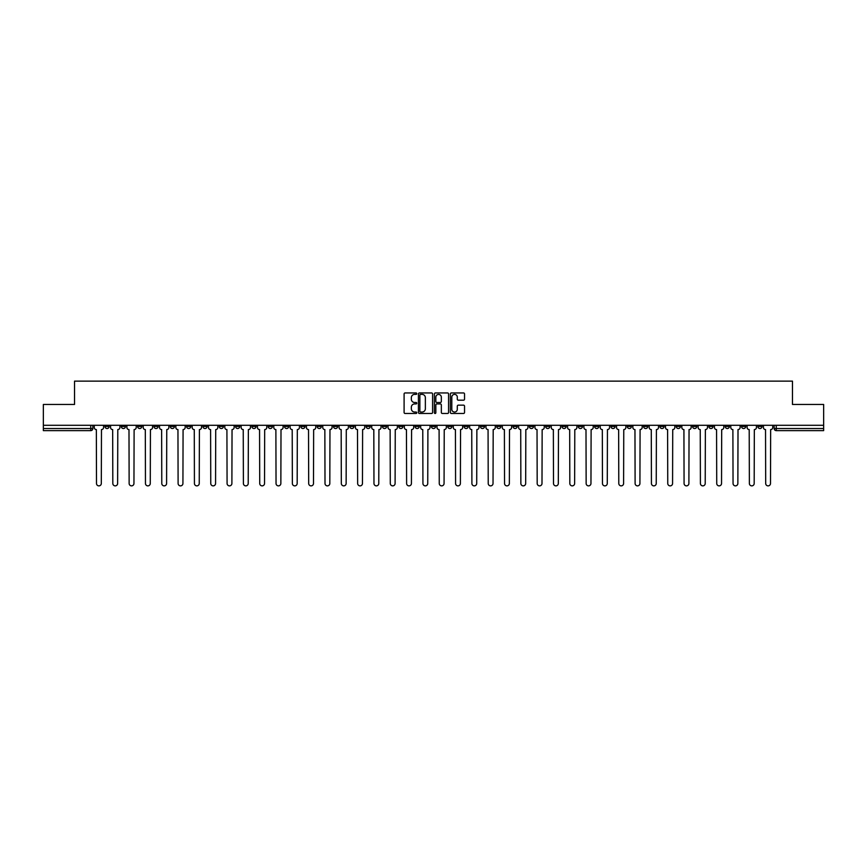 <?xml version="1.0" encoding="UTF-8"?>
<svg xmlns="http://www.w3.org/2000/svg" width="867" height="867" viewBox="0 0 867 867"><rect width="100%" height="100%" fill="white"/><g stroke="black" fill="none" stroke-linecap="round" stroke-linejoin="round"><path stroke-width="1.3" d="M416.756 393.661A0.715 0.715 0 0 0 416.041 392.946L405.127 392.946A1.03 1.03 0 0 0 404.098 393.965L404.098 412.454A1.03 1.03 0 0 0 405.127 413.483L416.041 413.483A0.715 0.715 0 0 0 416.756 412.757A0.715 0.715 0 0 0 416.041 412.042L414.632 412.042A3.284 3.284 0 0 1 411.348 408.758L411.348 407.219A3.284 3.284 0 0 1 414.632 403.924L416.041 403.924A0.715 0.715 0 0 0 416.756 403.209A0.715 0.715 0 0 0 416.041 402.494L414.632 402.494A3.284 3.284 0 0 1 411.348 399.21L411.348 397.66A3.284 3.284 0 0 1 414.632 394.377L416.041 394.377A0.715 0.715 0 0 0 416.756 393.661M643.585 425.285L643.585 426.434L647.779 426.434A2.092 2.092 0 0 1 645.677 428.526A2.092 2.092 0 0 1 643.585 426.434L643.585 425.285M545.657 425.285L545.657 426.434L549.841 426.434A2.092 2.092 0 0 1 547.749 428.526A2.092 2.092 0 0 1 545.657 426.434L545.657 425.285M529.336 425.285L529.336 426.434L533.519 426.434A2.092 2.092 0 0 1 531.428 428.526A2.092 2.092 0 0 1 529.336 426.434L529.336 425.285M431.408 425.285L431.408 426.434L435.592 426.434A2.092 2.092 0 0 1 433.5 428.526A2.092 2.092 0 0 1 431.408 426.434L431.408 425.285M415.087 425.285L415.087 426.434L419.27 426.434A2.092 2.092 0 0 1 417.179 428.526A2.092 2.092 0 0 1 415.087 426.434L415.087 425.285M398.766 425.285L398.766 426.434L402.949 426.434A2.092 2.092 0 0 1 400.857 428.526A2.092 2.092 0 0 1 398.766 426.434L398.766 425.285M366.123 425.285L366.123 426.434L370.307 426.434A2.092 2.092 0 0 1 368.215 428.526A2.092 2.092 0 0 1 366.123 426.434L366.123 425.285M333.481 426.434L333.481 425.285L333.481 426.434A2.092 2.092 0 0 0 335.572 428.526A2.092 2.092 0 0 1 333.481 426.434L337.664 426.434A2.092 2.092 0 0 1 335.572 428.526A2.092 2.092 0 0 0 337.664 426.434L337.664 425.285L337.664 426.434M317.159 426.434L317.159 425.285L317.159 426.434A2.092 2.092 0 0 0 319.251 428.526A2.092 2.092 0 0 1 317.159 426.434L321.343 426.434A2.092 2.092 0 0 1 319.251 428.526M300.838 426.434L300.838 425.285L300.838 426.434A2.092 2.092 0 0 0 302.93 428.526A2.092 2.092 0 0 1 300.838 426.434L305.021 426.434A2.092 2.092 0 0 1 302.93 428.526A2.092 2.092 0 0 0 305.021 426.434L305.021 425.285L305.021 426.434M284.517 425.285L284.517 426.434L288.7 426.434A2.092 2.092 0 0 1 286.609 428.526A2.092 2.092 0 0 1 284.517 426.434L284.517 425.285M268.196 425.285L268.196 426.434L272.379 426.434A2.092 2.092 0 0 1 270.287 428.526A2.092 2.092 0 0 1 268.196 426.434L268.196 425.285M251.874 425.285L251.874 426.434L256.058 426.434A2.092 2.092 0 0 1 253.966 428.526A2.092 2.092 0 0 1 251.874 426.434L251.874 425.285M235.553 426.434L235.553 425.285L235.553 426.434A2.092 2.092 0 0 0 237.645 428.526A2.092 2.092 0 0 1 235.553 426.434L239.736 426.434A2.092 2.092 0 0 1 237.645 428.526M202.9 426.434L202.9 425.285L202.9 426.434A2.092 2.092 0 0 0 205.002 428.526A2.092 2.092 0 0 1 202.9 426.434L207.094 426.434A2.092 2.092 0 0 1 205.002 428.526A2.092 2.092 0 0 0 207.094 426.434L207.094 425.285L207.094 426.434M186.578 426.434L186.578 425.285L186.578 426.434A2.092 2.092 0 0 0 188.67 428.526A2.092 2.092 0 0 1 186.578 426.434L190.773 426.434A2.092 2.092 0 0 1 188.67 428.526A2.092 2.092 0 0 0 190.773 426.434L190.773 425.285L190.773 426.434M170.257 426.434L170.257 425.285L170.257 426.434A2.092 2.092 0 0 0 172.349 428.526A2.092 2.092 0 0 1 170.257 426.434L174.451 426.434A2.092 2.092 0 0 1 172.349 428.526A2.092 2.092 0 0 0 174.451 426.434L174.451 425.285L174.451 426.434M153.936 426.434L153.936 425.285L153.936 426.434A2.092 2.092 0 0 0 156.027 428.526A2.092 2.092 0 0 1 153.936 426.434L158.13 426.434A2.092 2.092 0 0 1 156.027 428.526M137.615 426.434L137.615 425.285L137.615 426.434A2.092 2.092 0 0 0 139.706 428.526A2.092 2.092 0 0 1 137.615 426.434L141.798 426.434A2.092 2.092 0 0 1 139.706 428.526A2.092 2.092 0 0 0 141.798 426.434L141.798 425.285L141.798 426.434M121.293 426.434L121.293 425.285L121.293 426.434A2.092 2.092 0 0 0 123.385 428.526A2.092 2.092 0 0 1 121.293 426.434L125.477 426.434A2.092 2.092 0 0 1 123.385 428.526A2.092 2.092 0 0 0 125.477 426.434L125.477 425.285L125.477 426.434M463.509 400.186A1.03 1.03 0 0 0 464.539 399.156L464.539 393.965A1.03 1.03 0 0 0 463.509 392.946L451.393 392.946A1.03 1.03 0 0 0 450.363 393.965L450.363 412.454A1.03 1.03 0 0 0 451.393 413.483L463.509 413.483A1.03 1.03 0 0 0 464.539 412.454L464.539 406.19A1.03 1.03 0 0 0 463.509 405.16L458.329 405.16A1.03 1.03 0 0 0 457.299 406.19L457.299 409.3A2.742 2.742 0 0 1 454.557 412.042A2.742 2.742 0 0 1 451.805 409.3L451.805 397.129A2.742 2.742 0 0 1 454.557 394.377A2.742 2.742 0 0 1 457.299 397.129L457.299 399.156A1.03 1.03 0 0 0 458.329 400.186L463.509 400.186M43.35 425.285L43.35 404.466L74.529 404.466L74.529 381.133L792.471 381.133L792.471 404.466L823.65 404.466L823.65 425.285L43.35 425.285L43.35 428.526L92.834 428.526L92.834 425.285M432.6 393.965A1.03 1.03 0 0 0 431.571 392.946L419.455 392.946A1.03 1.03 0 0 0 418.425 393.965L418.425 412.454A1.03 1.03 0 0 0 419.455 413.483L431.571 413.483A1.03 1.03 0 0 0 432.6 412.454L432.6 393.965M435.429 392.946L447.545 392.946A1.03 1.03 0 0 1 448.575 393.965L448.575 412.454A1.03 1.03 0 0 1 447.545 413.483L442.354 413.483A1.03 1.03 0 0 1 441.336 412.454L441.336 404.954A1.03 1.03 0 0 0 440.306 403.924L436.86 403.924A1.03 1.03 0 0 0 435.841 404.954L435.841 412.757A0.715 0.715 0 0 1 435.115 413.483A0.715 0.715 0 0 1 434.4 412.757L434.4 393.965A1.03 1.03 0 0 1 435.429 392.946M774.166 425.285L774.166 428.526L823.65 428.526L823.65 430.628L776.258 430.628A2.092 2.092 0 0 1 774.166 428.526A2.092 2.092 0 0 0 776.258 430.628L776.258 425.285M823.65 425.285L823.65 428.526M92.834 428.526A2.092 2.092 0 0 1 90.742 430.628L43.35 430.628L43.35 428.526M762.028 425.285L762.028 426.434A2.092 2.092 0 0 1 759.936 428.526A2.092 2.092 0 0 1 757.845 426.434L762.028 426.434M757.845 425.285L757.845 426.434M745.707 425.285L745.707 426.434A2.092 2.092 0 0 1 743.615 428.526A2.092 2.092 0 0 1 741.523 426.434L745.707 426.434M741.523 425.285L741.523 426.434M729.385 426.434L729.385 425.285L729.385 426.434A2.092 2.092 0 0 1 727.294 428.526A2.092 2.092 0 0 1 725.202 426.434L729.385 426.434A2.092 2.092 0 0 1 727.294 428.526M725.202 425.285L725.202 426.434M713.064 425.285L713.064 426.434A2.092 2.092 0 0 1 710.973 428.526A2.092 2.092 0 0 1 708.87 426.434A2.092 2.092 0 0 0 710.973 428.526M708.87 425.285L708.87 426.434L713.064 426.434M696.743 425.285L696.743 426.434A2.092 2.092 0 0 1 694.651 428.526A2.092 2.092 0 0 1 692.549 426.434L696.743 426.434A2.092 2.092 0 0 1 694.651 428.526M692.549 425.285L692.549 426.434M680.422 425.285L680.422 426.434A2.092 2.092 0 0 1 678.33 428.526A2.092 2.092 0 0 1 676.227 426.434A2.092 2.092 0 0 0 678.33 428.526M676.227 425.285L676.227 426.434L680.422 426.434M664.1 425.285L664.1 426.434A2.092 2.092 0 0 1 661.998 428.526A2.092 2.092 0 0 1 659.906 426.434L664.1 426.434M659.906 425.285L659.906 426.434M647.779 425.285L647.779 426.434A2.092 2.092 0 0 1 645.677 428.526M631.447 425.285L631.447 426.434A2.092 2.092 0 0 1 629.355 428.526A2.092 2.092 0 0 1 627.264 426.434L631.447 426.434M627.264 425.285L627.264 426.434M615.126 425.285L615.126 426.434A2.092 2.092 0 0 1 613.034 428.526A2.092 2.092 0 0 1 610.942 426.434L615.126 426.434M610.942 425.285L610.942 426.434M598.804 425.285L598.804 426.434A2.092 2.092 0 0 1 596.713 428.526A2.092 2.092 0 0 1 594.621 426.434A2.092 2.092 0 0 0 596.713 428.526M594.621 425.285L594.621 426.434L598.804 426.434M582.483 425.285L582.483 426.434A2.092 2.092 0 0 1 580.391 428.526A2.092 2.092 0 0 1 578.3 426.434L582.483 426.434M578.3 425.285L578.3 426.434M566.162 425.285L566.162 426.434A2.092 2.092 0 0 1 564.07 428.526A2.092 2.092 0 0 1 561.979 426.434L566.162 426.434M561.979 425.285L561.979 426.434M549.841 425.285L549.841 426.434M533.519 425.285L533.519 426.434L533.519 425.285M517.198 425.285L517.198 426.434A2.092 2.092 0 0 1 515.106 428.526A2.092 2.092 0 0 1 513.015 426.434L517.198 426.434M513.015 425.285L513.015 426.434M500.877 425.285L500.877 426.434A2.092 2.092 0 0 1 498.785 428.526A2.092 2.092 0 0 1 496.693 426.434L500.877 426.434M496.693 425.285L496.693 426.434M484.555 425.285L484.555 426.434A2.092 2.092 0 0 1 482.464 428.526A2.092 2.092 0 0 1 480.372 426.434L484.555 426.434M480.372 425.285L480.372 426.434M468.234 425.285L468.234 426.434A2.092 2.092 0 0 1 466.143 428.526A2.092 2.092 0 0 1 464.051 426.434L468.234 426.434M464.051 425.285L464.051 426.434M451.913 425.285L451.913 426.434A2.092 2.092 0 0 1 449.821 428.526A2.092 2.092 0 0 1 447.73 426.434L451.913 426.434M447.73 425.285L447.73 426.434M435.592 425.285L435.592 426.434A2.092 2.092 0 0 1 433.5 428.526M419.27 425.285L419.27 426.434M402.949 426.434L402.949 425.285L402.949 426.434A2.092 2.092 0 0 1 400.857 428.526M386.628 425.285L386.628 426.434A2.092 2.092 0 0 1 384.536 428.526A2.092 2.092 0 0 1 382.445 426.434A2.092 2.092 0 0 0 384.536 428.526A2.092 2.092 0 0 0 386.628 426.434L382.445 426.434L382.445 425.285M370.307 426.434L370.307 425.285L370.307 426.434A2.092 2.092 0 0 1 368.215 428.526M353.985 425.285L353.985 426.434A2.092 2.092 0 0 1 351.894 428.526A2.092 2.092 0 0 1 349.802 426.434A2.092 2.092 0 0 0 351.894 428.526M349.802 425.285L349.802 426.434L353.985 426.434M321.343 425.285L321.343 426.434L321.343 425.285M288.7 426.434L288.7 425.285L288.7 426.434A2.092 2.092 0 0 1 286.609 428.526M272.379 426.434L272.379 425.285L272.379 426.434A2.092 2.092 0 0 1 270.287 428.526M256.058 426.434L256.058 425.285L256.058 426.434A2.092 2.092 0 0 1 253.966 428.526M239.736 425.285L239.736 426.434L239.736 425.285M223.415 426.434L223.415 425.285L223.415 426.434A2.092 2.092 0 0 1 221.323 428.526A2.092 2.092 0 0 1 219.221 426.434L223.415 426.434A2.092 2.092 0 0 1 221.323 428.526M219.221 425.285L219.221 426.434M158.13 425.285L158.13 426.434L158.13 425.285M109.155 425.285L109.155 426.434A2.092 2.092 0 0 1 107.064 428.526A2.092 2.092 0 0 1 104.972 426.434A2.092 2.092 0 0 0 107.064 428.526A2.092 2.092 0 0 0 109.155 426.434L109.155 425.285M104.972 425.285L104.972 426.434L109.155 426.434M420.582 394.377A0.715 0.715 0 0 0 419.866 395.103L419.866 411.326A0.715 0.715 0 0 0 420.582 412.042L422.077 412.042A3.284 3.284 0 0 0 425.361 408.758L425.361 397.66A3.284 3.284 0 0 0 422.077 394.377L420.582 394.377M441.336 397.173A2.742 2.742 0 0 0 438.583 394.431A2.742 2.742 0 0 0 435.841 397.173L435.841 401.464A1.03 1.03 0 0 0 436.86 402.494L440.306 402.494A1.03 1.03 0 0 0 441.336 401.464L441.336 397.173M94.254 427.485L94.254 425.285L94.254 427.485A2.092 2.092 0 0 0 96.345 429.577L96.497 483.461A2.406 2.406 0 0 0 98.903 485.867A2.406 2.406 0 0 0 101.309 483.461L101.472 429.577A2.092 2.092 0 0 0 103.563 427.485L103.563 425.285L103.563 427.485M96.345 429.577L96.497 483.461M101.309 483.461L101.472 429.577M110.575 427.485L110.575 425.285L110.575 427.485A2.092 2.092 0 0 0 112.667 429.577L112.818 483.461A2.406 2.406 0 0 0 115.224 485.867A2.406 2.406 0 0 0 117.63 483.461L117.793 429.577A2.092 2.092 0 0 0 119.884 427.485L119.884 425.285L119.884 427.485M126.896 427.485L126.896 425.285L126.896 427.485A2.092 2.092 0 0 0 128.988 429.577L129.14 483.461A2.406 2.406 0 0 0 131.546 485.867A2.406 2.406 0 0 0 133.951 483.461L134.114 429.577A2.092 2.092 0 0 0 136.206 427.485L136.206 425.285L136.206 427.485M112.667 429.577L112.818 483.461M117.63 483.461L117.793 429.577M128.988 429.577L129.14 483.461M133.951 483.461L134.114 429.577M143.218 427.485L143.218 425.285L143.218 427.485A2.092 2.092 0 0 0 145.309 429.577L145.461 483.461A2.406 2.406 0 0 0 147.867 485.867A2.406 2.406 0 0 0 150.273 483.461L150.435 429.577A2.092 2.092 0 0 0 152.527 427.485L152.527 425.285L152.527 427.485M159.539 427.485L159.539 425.285L159.539 427.485A2.092 2.092 0 0 0 161.63 429.577L161.782 483.461A2.406 2.406 0 0 0 164.188 485.867A2.406 2.406 0 0 0 166.594 483.461L166.757 429.577A2.092 2.092 0 0 0 168.848 427.485L168.848 425.285L168.848 427.485M175.86 427.485L175.86 425.285L175.86 427.485A2.092 2.092 0 0 0 177.952 429.577L178.103 483.461A2.406 2.406 0 0 0 180.509 485.867A2.406 2.406 0 0 0 182.926 483.461L183.078 429.577A2.092 2.092 0 0 0 185.17 427.485L185.17 425.285L185.17 427.485M145.309 429.577L145.461 483.461M150.273 483.461L150.435 429.577M161.63 429.577L161.782 483.461M166.594 483.461L166.757 429.577M177.952 429.577L178.103 483.461M182.926 483.461L183.078 429.577M192.181 427.485L192.181 425.285L192.181 427.485A2.092 2.092 0 0 0 194.273 429.577L194.425 483.461A2.406 2.406 0 0 0 196.842 485.867A2.406 2.406 0 0 0 199.247 483.461L199.399 429.577A2.092 2.092 0 0 0 201.491 427.485L201.491 425.285L201.491 427.485M194.273 429.577L194.425 483.461M199.247 483.461L199.399 429.577M208.503 427.485L208.503 425.285L208.503 427.485A2.092 2.092 0 0 0 210.594 429.577L210.757 483.461A2.406 2.406 0 0 0 213.163 485.867A2.406 2.406 0 0 0 215.569 483.461L215.72 429.577A2.092 2.092 0 0 0 217.812 427.485L217.812 425.285L217.812 427.485M210.594 429.577L210.757 483.461M215.569 483.461L215.72 429.577M224.824 427.485L224.824 425.285L224.824 427.485A2.092 2.092 0 0 0 226.916 429.577L227.078 483.461A2.406 2.406 0 0 0 229.484 485.867A2.406 2.406 0 0 0 231.89 483.461L232.042 429.577A2.092 2.092 0 0 0 234.133 427.485L234.133 425.285L234.133 427.485M226.916 429.577L227.078 483.461M231.89 483.461L232.042 429.577M241.145 427.485L241.145 425.285L241.145 427.485A2.092 2.092 0 0 0 243.237 429.577L243.399 483.461A2.406 2.406 0 0 0 245.805 485.867A2.406 2.406 0 0 0 248.211 483.461L248.363 429.577A2.092 2.092 0 0 0 250.455 427.485L250.455 425.285L250.455 427.485M243.237 429.577L243.399 483.461M248.211 483.461L248.363 429.577M257.466 427.485L257.466 425.285L257.466 427.485A2.092 2.092 0 0 0 259.558 429.577L259.721 483.461A2.406 2.406 0 0 0 262.127 485.867A2.406 2.406 0 0 0 264.533 483.461L264.684 429.577A2.092 2.092 0 0 0 266.776 427.485L266.776 425.285L266.776 427.485M273.788 427.485L273.788 425.285L273.788 427.485A2.092 2.092 0 0 0 275.879 429.577L276.042 483.461A2.406 2.406 0 0 0 278.448 485.867A2.406 2.406 0 0 0 280.854 483.461L281.006 429.577A2.092 2.092 0 0 0 283.097 427.485L283.097 425.285L283.097 427.485M290.109 427.485L290.109 425.285L290.109 427.485A2.092 2.092 0 0 0 292.201 429.577L292.363 483.461A2.406 2.406 0 0 0 294.769 485.867A2.406 2.406 0 0 0 297.175 483.461L297.327 429.577A2.092 2.092 0 0 0 299.418 427.485L299.418 425.285L299.418 427.485M306.43 427.485L306.43 425.285L306.43 427.485A2.092 2.092 0 0 0 308.522 429.577L308.685 483.461A2.406 2.406 0 0 0 311.09 485.867A2.406 2.406 0 0 0 313.496 483.461L313.648 429.577A2.092 2.092 0 0 0 315.74 427.485L315.74 425.285L315.74 427.485M322.752 427.485L322.752 425.285L322.752 427.485A2.092 2.092 0 0 0 324.843 429.577L325.006 483.461A2.406 2.406 0 0 0 327.412 485.867A2.406 2.406 0 0 0 329.818 483.461L329.969 429.577A2.092 2.092 0 0 0 332.061 427.485L332.061 425.285L332.061 427.485M339.073 427.485L339.073 425.285L339.073 427.485A2.092 2.092 0 0 0 341.165 429.577L341.327 483.461A2.406 2.406 0 0 0 343.733 485.867A2.406 2.406 0 0 0 346.139 483.461L346.291 429.577A2.092 2.092 0 0 0 348.382 427.485L348.382 425.285L348.382 427.485M259.558 429.577L259.721 483.461M264.533 483.461L264.684 429.577M275.879 429.577L276.042 483.461M280.854 483.461L281.006 429.577M292.201 429.577L292.363 483.461M297.175 483.461L297.327 429.577M308.522 429.577L308.685 483.461M313.496 483.461L313.648 429.577M324.843 429.577L325.006 483.461M329.818 483.461L329.969 429.577M341.165 429.577L341.327 483.461M346.139 483.461L346.291 429.577M355.394 427.485L355.394 425.285L355.394 427.485A2.092 2.092 0 0 0 357.486 429.577L357.648 483.461A2.406 2.406 0 0 0 360.054 485.867A2.406 2.406 0 0 0 362.46 483.461L362.612 429.577A2.092 2.092 0 0 0 364.704 427.485L364.704 425.285L364.704 427.485M357.486 429.577L357.648 483.461M362.46 483.461L362.612 429.577M371.715 427.485L371.715 425.285L371.715 427.485A2.092 2.092 0 0 0 373.807 429.577L373.97 483.461A2.406 2.406 0 0 0 376.376 485.867A2.406 2.406 0 0 0 378.781 483.461L378.933 429.577A2.092 2.092 0 0 0 381.025 427.485L381.025 425.285L381.025 427.485M373.807 429.577L373.97 483.461M378.781 483.461L378.933 429.577M388.037 427.485L388.037 425.285L388.037 427.485A2.092 2.092 0 0 0 390.128 429.577L390.291 483.461A2.406 2.406 0 0 0 392.697 485.867A2.406 2.406 0 0 0 395.103 483.461L395.254 429.577A2.092 2.092 0 0 0 397.357 427.485L397.357 425.285L397.357 427.485M390.128 429.577L390.291 483.461M395.103 483.461L395.254 429.577M404.358 427.485L404.358 425.285L404.358 427.485A2.092 2.092 0 0 0 406.45 429.577L406.612 483.461A2.406 2.406 0 0 0 409.018 485.867A2.406 2.406 0 0 0 411.424 483.461L411.576 429.577A2.092 2.092 0 0 0 413.678 427.485L413.678 425.285L413.678 427.485M406.45 429.577L406.612 483.461M411.424 483.461L411.576 429.577M420.679 427.485L420.679 425.285L420.679 427.485A2.092 2.092 0 0 0 422.771 429.577L422.933 483.461A2.406 2.406 0 0 0 425.339 485.867A2.406 2.406 0 0 0 427.745 483.461L427.908 429.577A2.092 2.092 0 0 0 429.999 427.485L429.999 425.285L429.999 427.485M422.771 429.577L422.933 483.461M427.745 483.461L427.908 429.577M437.001 427.485L437.001 425.285L437.001 427.485A2.092 2.092 0 0 0 439.092 429.577L439.255 483.461A2.406 2.406 0 0 0 441.661 485.867A2.406 2.406 0 0 0 444.067 483.461L444.229 429.577A2.092 2.092 0 0 0 446.321 427.485L446.321 425.285L446.321 427.485M439.092 429.577L439.255 483.461M444.067 483.461L444.229 429.577M453.322 427.485L453.322 425.285L453.322 427.485A2.092 2.092 0 0 0 455.424 429.577L455.576 483.461A2.406 2.406 0 0 0 457.982 485.867A2.406 2.406 0 0 0 460.388 483.461L460.55 429.577A2.092 2.092 0 0 0 462.642 427.485L462.642 425.285L462.642 427.485M455.424 429.577L455.576 483.461M460.388 483.461L460.55 429.577M469.643 427.485L469.643 425.285L469.643 427.485A2.092 2.092 0 0 0 471.746 429.577L471.897 483.461A2.406 2.406 0 0 0 474.303 485.867A2.406 2.406 0 0 0 476.709 483.461L476.872 429.577A2.092 2.092 0 0 0 478.963 427.485L478.963 425.285L478.963 427.485M471.746 429.577L471.897 483.461M476.709 483.461L476.872 429.577M485.975 427.485L485.975 425.285L485.975 427.485A2.092 2.092 0 0 0 488.067 429.577L488.219 483.461A2.406 2.406 0 0 0 490.624 485.867A2.406 2.406 0 0 0 493.03 483.461L493.193 429.577A2.092 2.092 0 0 0 495.285 427.485L495.285 425.285L495.285 427.485M488.067 429.577L488.219 483.461M493.03 483.461L493.193 429.577M502.296 427.485L502.296 425.285L502.296 427.485A2.092 2.092 0 0 0 504.388 429.577L504.54 483.461A2.406 2.406 0 0 0 506.946 485.867A2.406 2.406 0 0 0 509.352 483.461L509.514 429.577A2.092 2.092 0 0 0 511.606 427.485L511.606 425.285L511.606 427.485M504.388 429.577L504.54 483.461M509.352 483.461L509.514 429.577M518.618 427.485L518.618 425.285L518.618 427.485A2.092 2.092 0 0 0 520.709 429.577L520.861 483.461A2.406 2.406 0 0 0 523.267 485.867A2.406 2.406 0 0 0 525.673 483.461L525.836 429.577A2.092 2.092 0 0 0 527.927 427.485L527.927 425.285L527.927 427.485M520.709 429.577L520.861 483.461M525.673 483.461L525.836 429.577M534.939 427.485L534.939 425.285L534.939 427.485A2.092 2.092 0 0 0 537.031 429.577L537.182 483.461A2.406 2.406 0 0 0 539.588 485.867A2.406 2.406 0 0 0 541.994 483.461L542.157 429.577A2.092 2.092 0 0 0 544.248 427.485L544.248 425.285L544.248 427.485M537.031 429.577L537.182 483.461M541.994 483.461L542.157 429.577M551.26 427.485L551.26 425.285L551.26 427.485A2.092 2.092 0 0 0 553.352 429.577L553.504 483.461A2.406 2.406 0 0 0 555.91 485.867A2.406 2.406 0 0 0 558.315 483.461L558.478 429.577A2.092 2.092 0 0 0 560.57 427.485L560.57 425.285L560.57 427.485M553.352 429.577L553.504 483.461M558.315 483.461L558.478 429.577M567.582 427.485L567.582 425.285L567.582 427.485A2.092 2.092 0 0 0 569.673 429.577L569.825 483.461A2.406 2.406 0 0 0 572.231 485.867A2.406 2.406 0 0 0 574.637 483.461L574.799 429.577A2.092 2.092 0 0 0 576.891 427.485L576.891 425.285L576.891 427.485M569.673 429.577L569.825 483.461M574.637 483.461L574.799 429.577M583.903 427.485L583.903 425.285L583.903 427.485A2.092 2.092 0 0 0 585.994 429.577L586.146 483.461A2.406 2.406 0 0 0 588.552 485.867A2.406 2.406 0 0 0 590.958 483.461L591.121 429.577A2.092 2.092 0 0 0 593.212 427.485L593.212 425.285L593.212 427.485M585.994 429.577L586.146 483.461M590.958 483.461L591.121 429.577M600.224 427.485L600.224 425.285L600.224 427.485A2.092 2.092 0 0 0 602.316 429.577L602.467 483.461A2.406 2.406 0 0 0 604.873 485.867A2.406 2.406 0 0 0 607.279 483.461L607.442 429.577A2.092 2.092 0 0 0 609.534 427.485L609.534 425.285L609.534 427.485M602.316 429.577L602.467 483.461M607.279 483.461L607.442 429.577M616.545 427.485L616.545 425.285L616.545 427.485A2.092 2.092 0 0 0 618.637 429.577L618.789 483.461A2.406 2.406 0 0 0 621.195 485.867A2.406 2.406 0 0 0 623.601 483.461L623.763 429.577A2.092 2.092 0 0 0 625.855 427.485L625.855 425.285L625.855 427.485M618.637 429.577L618.789 483.461M623.601 483.461L623.763 429.577M632.867 427.485L632.867 425.285L632.867 427.485A2.092 2.092 0 0 0 634.958 429.577L635.11 483.461A2.406 2.406 0 0 0 637.516 485.867A2.406 2.406 0 0 0 639.922 483.461L640.084 429.577A2.092 2.092 0 0 0 642.176 427.485L642.176 425.285L642.176 427.485M634.958 429.577L635.11 483.461M639.922 483.461L640.084 429.577M649.188 427.485L649.188 425.285L649.188 427.485A2.092 2.092 0 0 0 651.28 429.577L651.431 483.461A2.406 2.406 0 0 0 653.837 485.867A2.406 2.406 0 0 0 656.243 483.461L656.406 429.577A2.092 2.092 0 0 0 658.497 427.485L658.497 425.285L658.497 427.485M651.28 429.577L651.431 483.461M656.243 483.461L656.406 429.577M665.509 427.485L665.509 425.285L665.509 427.485A2.092 2.092 0 0 0 667.601 429.577L667.753 483.461A2.406 2.406 0 0 0 670.158 485.867A2.406 2.406 0 0 0 672.575 483.461L672.727 429.577A2.092 2.092 0 0 0 674.819 427.485L674.819 425.285L674.819 427.485M667.601 429.577L667.753 483.461M672.575 483.461L672.727 429.577M681.83 427.485L681.83 425.285L681.83 427.485A2.092 2.092 0 0 0 683.922 429.577L684.074 483.461A2.406 2.406 0 0 0 686.491 485.867A2.406 2.406 0 0 0 688.897 483.461L689.048 429.577A2.092 2.092 0 0 0 691.14 427.485L691.14 425.285L691.14 427.485M683.922 429.577L684.074 483.461M688.897 483.461L689.048 429.577M698.152 427.485L698.152 425.285L698.152 427.485A2.092 2.092 0 0 0 700.243 429.577L700.406 483.461A2.406 2.406 0 0 0 702.812 485.867A2.406 2.406 0 0 0 705.218 483.461L705.37 429.577A2.092 2.092 0 0 0 707.461 427.485L707.461 425.285L707.461 427.485M700.243 429.577L700.406 483.461M705.218 483.461L705.37 429.577M714.473 427.485L714.473 425.285L714.473 427.485A2.092 2.092 0 0 0 716.565 429.577L716.727 483.461A2.406 2.406 0 0 0 719.133 485.867A2.406 2.406 0 0 0 721.539 483.461L721.691 429.577A2.092 2.092 0 0 0 723.782 427.485L723.782 425.285L723.782 427.485M716.565 429.577L716.727 483.461M721.539 483.461L721.691 429.577M730.794 427.485L730.794 425.285L730.794 427.485A2.092 2.092 0 0 0 732.886 429.577L733.048 483.461A2.406 2.406 0 0 0 735.454 485.867A2.406 2.406 0 0 0 737.86 483.461L738.012 429.577A2.092 2.092 0 0 0 740.104 427.485L740.104 425.285L740.104 427.485M732.886 429.577L733.048 483.461M737.86 483.461L738.012 429.577M747.116 427.485L747.116 425.285L747.116 427.485A2.092 2.092 0 0 0 749.207 429.577L749.37 483.461A2.406 2.406 0 0 0 751.776 485.867A2.406 2.406 0 0 0 754.182 483.461L754.333 429.577A2.092 2.092 0 0 0 756.425 427.485L756.425 425.285L756.425 427.485M749.207 429.577L749.37 483.461M754.182 483.461L754.333 429.577M763.437 427.485L763.437 425.285L763.437 427.485A2.092 2.092 0 0 0 765.528 429.577L765.691 483.461A2.406 2.406 0 0 0 768.097 485.867A2.406 2.406 0 0 0 770.503 483.461L770.655 429.577A2.092 2.092 0 0 0 772.746 427.485L772.746 425.285L772.746 427.485M765.528 429.577L765.691 483.461M770.503 483.461L770.655 429.577M90.742 425.285L90.742 430.628"/></g></svg>
